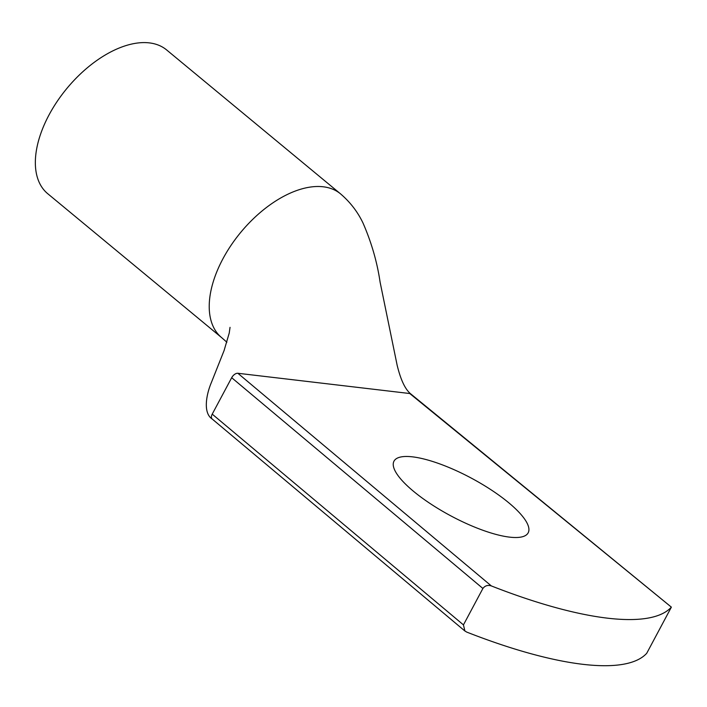 <?xml version="1.0" encoding="UTF-8"?>
<svg xmlns="http://www.w3.org/2000/svg" width="707" height="707" viewBox="0 0 707 707"><rect width="100%" height="100%" fill="white"/><g stroke="black" fill="none" stroke-linecap="round" stroke-linejoin="round"><path stroke-width="1.06" d="M413.63 491.4A76.064 21.475 -151.9 0 1 393.985 461.167A76.064 21.475 -151.9 0 1 471.198 478.056A76.064 21.475 -151.9 0 1 528.173 532.822A76.064 21.475 -151.9 0 1 482.642 530.179A76.064 21.475 -151.9 0 1 413.63 491.4M409.76 393.525L237.852 373.269L491.338 585.926A274.369 77.47 28.1 0 0 671.367 607.136L410.811 393.958A5.744 3.226 129.6 0 0 409.76 393.525L671.367 607.136L646.728 653.286A274.369 77.47 -151.9 0 1 466.7 632.076L464.888 630.971L463.447 624.891L482.899 588.463C485.029 585.661 487.848 584.813 491.338 585.926M237.852 373.269A5.744 3.226 129.6 0 0 231.684 377.706L212.224 414.134A5.744 3.226 129.6 0 0 212.135 418.968A5.744 3.226 129.6 0 0 212.153 418.986A5.744 3.226 129.6 0 0 212.259 419.065M410.926 394.046A5.744 3.226 129.6 0 0 410.82 393.958C405.27 389.53 400.719 379.959 397.148 365.245L380.092 282.111C377.176 262.182 371.502 242.545 363.08 223.182C357.769 211.959 350.257 202.184 340.535 193.859A93.28 52.345 129.6 0 0 340.535 193.859A93.28 52.345 129.6 0 0 234.185 240.831A93.28 52.345 129.6 0 0 229.775 247.238A93.28 52.345 129.6 0 0 222.882 258.877A93.28 52.345 129.6 0 0 214.186 278.841A93.28 52.345 129.6 0 0 212.215 285.363A93.28 52.345 129.6 0 0 221.6 337.593A93.28 52.345 129.6 0 0 221.609 337.601A93.28 52.345 129.6 0 0 221.609 337.601L226.885 342.232M234.185 240.831A93.28 52.345 129.6 0 1 340.535 193.859A93.28 52.345 129.6 0 0 340.535 193.859A93.28 52.345 129.6 0 1 340.818 194.089A93.28 52.345 129.6 0 0 340.544 193.868L166.675 49.976A93.28 52.345 129.6 0 0 49.004 114.976A93.28 52.345 129.6 0 0 47.723 193.7L221.6 337.593A93.28 52.345 129.6 0 1 212.215 285.363M231.684 377.706L482.899 588.463M212.224 414.134L463.447 624.891M464.87 630.989L212.144 418.977C203.068 413.065 206.02 395.204 211.42 382.416L224.084 350.566L229.227 333.068L230.04 327.341"/></g></svg>
